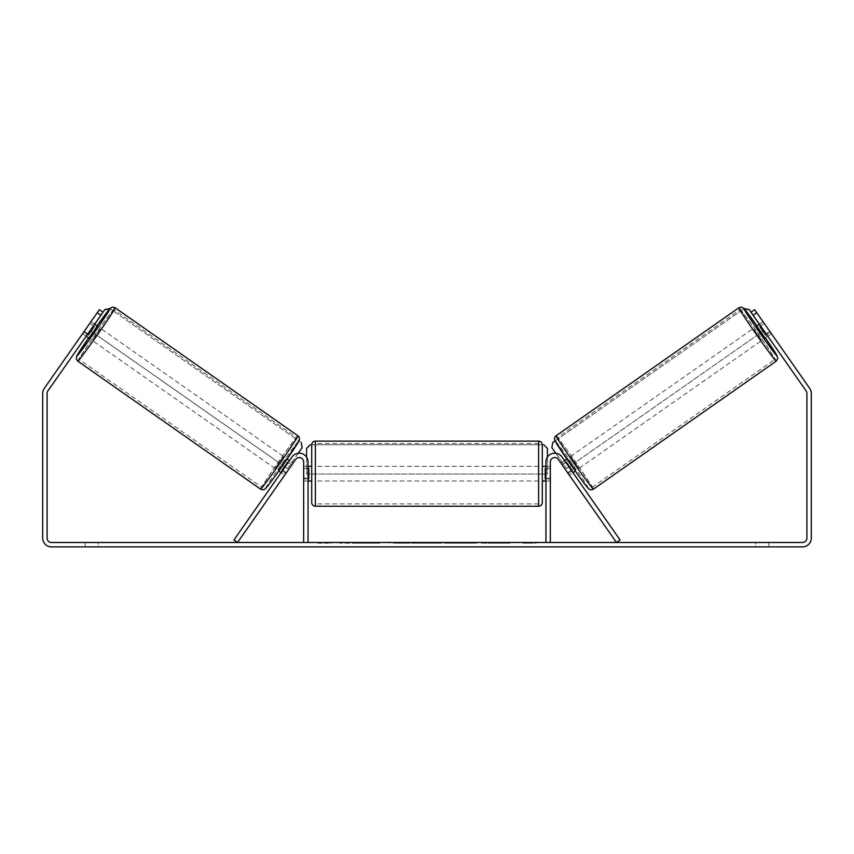 <?xml version="1.0" encoding="UTF-8"?>
<svg xmlns="http://www.w3.org/2000/svg" width="854" height="854" viewBox="0 0 854 854"><rect width="100%" height="100%" fill="white"/><g stroke="black" fill="none" stroke-linecap="round" stroke-linejoin="round"><path stroke-width="0.64" stroke-dasharray="4.27 3.2" d="M284.66 475.176L286.336 472.774L282.738 470.255L292.068 456.933L281.062 472.657L282.738 470.255L286.336 472.774L295.665 459.452A4.387 4.387 0 0 1 303.661 461.971L303.661 542.493L308.048 542.493L308.048 461.971A8.786 8.786 0 0 0 292.068 456.933A8.786 8.786 0 0 1 308.048 461.971A8.786 8.786 0 0 0 292.068 456.933L233.921 539.974L237.519 542.493L295.665 459.452L284.66 475.176L281.062 472.657L284.66 475.176L285.738 473.372L281.542 470.437L287.531 461.875L291.726 464.811L285.738 473.372M308.048 478.069L308.048 481.005L308.048 478.069L303.661 478.069L303.661 461.971A4.387 4.387 0 0 0 295.665 459.452A4.387 4.387 0 0 1 303.661 461.971L303.661 481.005L303.661 478.069L308.048 478.069M567.664 472.774L569.34 475.176L572.938 472.657L571.262 470.255L572.938 472.657L569.34 475.176L567.664 472.774L571.262 470.255L561.932 456.933L571.262 470.255L567.664 472.774L558.335 459.452A4.387 4.387 0 0 0 550.339 461.971L550.339 542.493L545.952 542.493L545.952 461.971A8.786 8.786 0 0 1 561.932 456.933A8.786 8.786 0 0 0 545.952 461.971A8.786 8.786 0 0 1 561.932 456.933L620.079 539.974L616.481 542.493L567.664 472.774M545.952 478.069L545.952 481.005L545.952 478.069L550.339 478.069L550.339 481.005L550.339 461.971A4.387 4.387 0 0 1 558.335 459.452A4.387 4.387 0 0 0 550.339 461.971L550.339 478.069L545.952 478.069M756.334 326.367L764.736 338.365L771.322 333.743L763.583 322.492M759.419 324.21L762.932 321.755M770.244 331.939L766.049 334.885L760.06 326.313L764.255 323.378M770.852 332.879L771.322 333.743M766.614 334.49L769.998 332.121M763.999 323.549L760.615 325.918M575.938 470.554L567.536 458.566L575.938 470.554L575.254 471.034M564.547 460.658L560.95 463.178L569.34 475.176M566.853 459.046L567.536 458.566M568.262 473.372L572.458 470.437L566.469 461.875L562.274 464.811M562.145 464.896L565.743 462.377M571.742 470.938L568.145 473.458M760.06 326.313L766.049 334.885M566.469 461.875L572.458 470.437M572.212 470.607L566.213 462.046M578.927 468.462L570.536 456.463L578.927 468.462L761.736 340.458L753.335 328.47L761.736 340.458M570.536 456.463L753.335 328.47M740.108 309.575A30.381 0.897 -125 0 1 758.277 333.946A30.381 0.897 -125 0 1 774.962 359.353A30.381 0.897 -125 0 1 756.793 334.981A30.381 0.897 -125 0 1 740.108 309.575L557.31 437.579A30.381 0.897 -125 0 1 575.468 461.95A30.381 0.897 -125 0 1 592.153 487.346A30.381 0.897 -125 0 1 573.995 462.985A30.381 0.897 -125 0 1 557.31 437.579M592.153 487.346L774.962 359.353M364.487 543.219L339.796 543.219L364.487 543.219M364.487 542.493L339.796 542.493L364.487 542.493M51.486 542.493L802.514 542.493A4.387 4.387 0 0 0 806.913 538.095L806.913 393.416A4.387 4.387 0 0 0 806.112 390.897L751.018 312.222L754.616 309.703L809.709 388.378A8.786 8.786 0 0 1 811.3 393.416L811.3 538.095A8.786 8.786 0 0 1 802.514 546.88L51.486 546.88A8.786 8.786 0 0 1 42.7 538.095L42.7 393.416A8.786 8.786 0 0 1 44.291 388.378L99.384 309.703L102.982 312.222L47.888 390.897A4.387 4.387 0 0 0 47.087 393.416L47.087 538.095A4.387 4.387 0 0 0 51.486 542.493M498.373 542.493L509.838 542.493L498.373 542.493L498.373 543.219L509.464 543.219L509.464 542.493M509.464 543.219L481.645 543.219L481.645 542.493L489.758 542.493L481.645 542.493L481.645 543.219L489.758 543.219L489.758 542.493L489.758 543.219L492.726 543.219L492.726 542.493M438.348 542.493L416.56 542.493L449.108 542.493L438.348 542.493L438.348 543.219L427 543.219L427 542.493M98.327 542.493L85.154 542.493L98.327 542.493L98.327 546.88L85.154 546.88L98.327 546.88L98.327 542.493M755.673 542.493L768.846 542.493L755.673 542.493L755.673 546.88L768.846 546.88L755.673 546.88L755.673 542.493M536.066 542.493L522.894 542.493L536.066 542.493L536.066 543.219L529.48 543.219L529.48 542.493M322.321 542.493L331.106 542.493L322.321 542.493L322.321 543.219L322.321 542.493M418.044 542.493L393.32 542.493L418.044 542.493L418.044 543.219L401.433 543.219L401.433 542.493L409.92 542.493L393.32 543.219L393.32 542.493L393.32 543.219L418.044 543.219L418.044 542.493M476.927 542.493L448.862 542.493L476.927 542.493L476.927 543.219L448.862 543.219L448.862 542.493L448.862 543.219L476.713 543.219L476.713 542.493M768.846 542.493L768.846 546.88L768.846 542.493M769.732 331.288L771.418 333.679L769.732 331.288L766.134 333.807L767.821 336.198L751.018 312.222L754.616 309.703L751.018 312.222L766.134 333.807L769.732 331.288M102.982 312.222L86.179 336.198L102.982 312.222L99.384 309.703L82.582 333.679L99.384 309.703L102.982 312.222L94.666 324.274M83.148 332.879L82.678 333.743L86.179 336.198L82.582 333.679M87.866 333.807L84.268 331.288L87.866 333.807M85.154 542.493L85.154 546.88L85.154 542.493M379.614 543.219L352.617 543.219L379.614 543.219L379.614 542.493L352.617 542.493L379.614 542.493M378.653 543.219L378.653 542.493L378.653 543.219M376.048 543.219L376.048 542.493M352.617 543.219L352.617 542.493L352.617 543.219M360.751 543.219L360.751 542.493L370.476 542.493L360.751 542.493L360.751 543.219L360.751 542.493L360.751 543.219L370.476 543.219L370.476 542.493L370.476 543.219L360.751 543.219M364.316 543.219L364.316 542.493M370.22 543.219L370.22 542.493M372.611 543.219L372.611 542.493M529.48 543.219L522.894 543.219L522.894 542.493M522.894 543.219L527.281 543.219L527.281 542.493L527.281 543.219L531.679 543.219L531.679 542.493L531.679 543.219L536.066 543.219M317.934 542.493L317.934 543.219L326.719 543.219L326.719 542.493L326.719 543.219L331.106 543.219L331.106 542.493M317.934 543.219L324.52 543.219L324.52 542.493M324.52 543.219L331.106 543.219M427 543.219L424.94 543.219L424.94 542.493M424.94 543.219L416.56 543.219L416.56 542.493M416.56 543.219L428.954 543.219L428.954 542.493M428.954 543.219L436.725 543.219L436.725 542.493M436.725 543.219L449.108 543.219L449.108 542.493M449.108 543.219L440.461 543.219L440.461 542.493M440.461 543.219L438.348 543.219M429.487 543.219L436.02 543.219L429.487 543.219L429.487 542.493L436.02 542.493L429.487 542.493M436.02 543.219L436.02 542.493M432.775 543.219L432.775 542.493M409.92 543.219L401.433 543.219L409.92 543.219L409.92 542.493L409.92 543.219M401.433 543.219L401.433 542.493L401.433 543.219M492.726 543.219L509.838 543.219L509.838 542.493M509.838 543.219L498.373 543.219M500.092 543.219L500.092 542.493M489.758 543.219L489.758 542.493L489.758 543.219M499.846 543.219L499.846 542.493M476.713 543.219L470.607 543.219L470.607 542.493M470.607 543.219L457.221 543.219L457.221 542.493L457.221 543.219L470.821 543.219L470.821 542.493M470.821 543.219L476.927 543.219M311.71 444.763L311.71 502.6M542.29 502.6L542.29 444.763M542.29 473.682L542.29 466.359L542.29 473.682M545.952 478.913L550.339 478.913L550.339 466.359L550.339 481.005L550.339 478.913L545.215 478.913L545.215 468.451L545.215 478.913L545.215 468.451L550.339 468.451L545.952 468.451M311.71 473.682L311.71 466.359L311.71 473.682M308.048 478.913L303.661 478.913L308.785 478.913L308.785 468.451L308.785 478.913L308.785 468.451L303.661 468.451L303.661 466.359L303.661 468.451L308.048 468.451M303.661 478.913L303.661 468.451L303.661 478.913M538.628 441.112L538.628 506.251M315.372 506.251L315.372 441.112M547.414 457.114L547.414 474.045L306.586 474.045L306.586 448.425L310.248 444.763L543.752 444.763L547.414 448.425L547.414 474.045L306.586 474.045L306.586 457.114M310.248 444.763L543.752 444.763M555.047 440.952L744.037 308.614L552.837 442.5L551.94 447.592L566.64 468.579L763.743 330.573L759.334 324.274M566.64 468.579L763.743 330.573M763.828 330.509L751.018 312.222M555.773 453.25L566.554 468.643M97.666 326.367L89.264 338.365M94.58 324.21L91.068 321.755L90.417 322.492M87.386 334.49L84.002 332.121L91.068 321.755M90.001 323.549L93.385 325.918M82.678 333.743L84.002 332.121M83.756 331.939L87.951 334.885L93.94 326.313L89.745 323.378M278.062 470.554L286.464 458.566L278.062 470.554L278.746 471.034M291.726 464.811L293.05 463.178L289.453 460.658M287.147 459.046L286.464 458.566M282.258 470.938L285.855 473.458M291.854 464.896L288.257 462.377M93.94 326.313L87.951 334.885M287.531 461.875L281.542 470.437M281.788 470.607L287.787 462.046M283.464 456.463L275.073 468.462L283.464 456.463L100.665 328.47L92.264 340.458L100.665 328.47M275.073 468.462L92.264 340.458M113.892 309.575A30.381 0.897 -55 0 0 95.723 333.946A30.381 0.897 -55 0 0 79.038 359.353A30.381 0.897 -55 0 0 97.207 334.981A30.381 0.897 -55 0 0 113.892 309.575L296.69 437.579A30.381 0.897 -55 0 0 278.532 461.95A30.381 0.897 -55 0 0 261.847 487.346L79.038 359.353M261.847 487.346A30.381 0.897 -55 0 0 280.005 462.985A30.381 0.897 -55 0 0 296.69 437.579M301.163 442.5L109.963 308.614L301.163 442.5L302.06 447.592L287.446 468.643L90.257 330.573M287.36 468.579L90.172 330.509M298.227 453.25L287.446 468.643M776.222 361.146A32.569 0.971 55 0 0 758.331 333.914A32.569 0.971 55 0 0 738.849 307.782M757.018 325.897A28.919 0.854 -125 0 1 765.408 337.885L757.018 325.897M556.05 435.786A32.569 0.971 -125 0 1 575.521 461.907A32.569 0.971 -125 0 1 593.413 489.15M588.321 488.242A28.919 0.854 55 0 0 572.436 464.074A28.919 0.854 55 0 0 555.153 440.877M366.494 543.219L366.494 542.493M405.447 543.219L405.447 542.493M405.863 543.219L405.863 542.493M405.244 543.219L405.244 542.493M405.276 543.219L405.276 542.493M463.957 543.219L463.957 542.493M464.298 543.219L464.298 542.493M464.213 543.219L464.213 542.493L464.213 543.219M366.12 543.219L366.12 542.493L366.078 543.219M96.982 325.897A28.919 0.854 -55 0 0 88.592 337.885L96.982 325.897M297.95 435.786A32.569 0.971 -55 0 0 278.479 461.907A32.569 0.971 -55 0 0 260.587 489.15M77.778 361.146A32.569 0.971 125 0 1 95.669 333.914A32.569 0.971 125 0 1 115.151 307.782M265.679 488.242A28.919 0.854 125 0 1 281.564 464.074A28.919 0.854 125 0 1 298.847 440.877M308.048 481.005L303.661 481.005L308.048 481.005M550.339 481.005L545.952 481.005L550.339 481.005M339.796 543.219L339.796 542.493M767.821 336.198L771.418 333.679M389.168 543.219L389.168 542.493M545.952 466.359L550.339 466.359M308.048 466.359L303.661 466.359M538.628 466.359L315.372 466.359M538.628 481.005L315.372 481.005M538.628 503.913L315.372 503.913M538.628 443.45L315.372 443.45"/><path stroke-width="1.28" d="M233.921 539.974L292.068 456.933A8.786 8.786 0 0 1 308.048 461.971L308.048 542.493L303.661 542.493L303.661 461.971A4.387 4.387 0 0 0 295.665 459.452L237.519 542.493L233.921 539.974M620.079 539.974L561.932 456.933A8.786 8.786 0 0 0 545.952 461.971L545.952 542.493L550.339 542.493L550.339 461.971A4.387 4.387 0 0 1 558.335 459.452L616.481 542.493L620.079 539.974M776.222 361.146L593.413 489.15A32.569 0.971 -125 0 1 573.941 463.017A32.569 0.971 -125 0 1 556.05 435.786L738.849 307.782A32.569 0.971 55 0 0 756.74 335.014A32.569 0.971 55 0 0 776.222 361.146L777.78 358.499L776.873 355.328L765.408 337.885A28.919 0.854 -125 0 1 777.119 356.054A28.919 0.854 -125 0 1 759.836 332.857A28.919 0.854 -125 0 1 743.951 308.678A28.919 0.854 -125 0 1 757.018 325.897L743.791 308.347L741.155 307.12L738.849 307.782M764.736 338.365L756.334 326.367L759.419 324.21M763.583 322.492L770.852 332.879M760.615 325.918L759.804 326.495L765.803 335.056L766.614 334.49M564.547 460.658L566.853 459.046M572.938 472.657L575.254 471.034M568.145 473.458L560.95 463.178M565.743 462.377L566.213 462.046L572.212 470.607L571.742 470.938M569.34 475.176L568.017 473.543M765.803 335.056L759.804 326.495M100.879 315.211L97.281 312.692L99.384 309.703L102.982 312.222L47.888 390.897A4.387 4.387 0 0 0 47.087 393.416L47.087 538.095A4.387 4.387 0 0 0 51.486 542.493L802.514 542.493A4.387 4.387 0 0 0 806.913 538.095L806.913 393.416A4.387 4.387 0 0 0 806.112 390.897L751.018 312.222L754.616 309.703L756.719 312.692L753.121 315.211M97.281 312.692L44.291 388.378A8.786 8.786 0 0 0 42.7 393.416L42.7 538.095A8.786 8.786 0 0 0 51.486 546.88L802.514 546.88A8.786 8.786 0 0 0 811.3 538.095L811.3 393.416A8.786 8.786 0 0 0 809.709 388.378L756.719 312.692M311.71 473.682L311.71 444.763C311.923 442.543 313.151 441.326 315.372 441.112L315.372 506.251C313.151 506.038 311.923 504.821 311.71 502.6L311.71 473.682M538.628 441.112C540.849 441.326 542.077 442.543 542.29 444.763L542.29 502.6C542.077 504.821 540.849 506.038 538.628 506.251L538.628 441.112L315.372 441.112M545.952 478.913L545.215 478.913L545.215 468.451L545.952 468.451M308.048 468.451L308.785 468.451L308.785 478.913L308.048 478.913M306.586 457.114L306.586 448.425L310.248 444.763M543.752 444.763L547.414 448.425L547.414 457.114M759.334 324.274L749.129 309.522L744.069 308.625M751.018 312.222L749.129 309.522M555.047 440.952L552.751 442.553L551.855 447.656L555.773 453.25M744.154 308.721L749.043 309.586M297.95 435.786L115.151 307.782A32.569 0.971 125 0 1 97.26 335.014A32.569 0.971 125 0 1 77.778 361.146L260.587 489.15A32.569 0.971 -55 0 0 280.059 463.017A32.569 0.971 -55 0 0 297.95 435.786C299.476 437.024 299.861 438.636 299.113 440.611L282.898 465.152C275.159 476.233 266.053 488.648 265.05 488.99C263.886 489.961 262.402 490.015 260.587 489.15M86.179 336.198L89.264 338.365L93.641 332.494L97.666 326.367L94.58 324.21M93.385 325.918L94.196 326.495L88.197 335.056L87.386 334.49M90.417 322.492L83.148 332.879M284.66 475.176L293.05 463.178M289.453 460.658L287.147 459.046M281.062 472.657L278.746 471.034M288.257 462.377L287.787 462.046L281.788 470.607L282.258 470.938M88.197 335.056L94.196 326.495M102.982 312.222L104.871 309.522L109.931 308.625M94.666 324.274L104.871 309.522M301.248 442.553L302.145 447.656L298.227 453.25M109.846 308.721L104.957 309.586M555.153 440.877A28.919 0.854 55 0 0 571.038 465.056A28.919 0.854 55 0 0 588.321 488.242M77.778 361.146L76.369 359.203L76.625 356.31L88.592 337.885A28.919 0.854 -55 0 0 76.881 356.054A28.919 0.854 -55 0 0 94.164 332.857A28.919 0.854 -55 0 0 110.049 308.678A28.919 0.854 -55 0 0 96.982 325.897L110.678 307.931L112.845 307.12L115.151 307.782M298.847 440.877A28.919 0.854 125 0 1 282.962 465.056A28.919 0.854 125 0 1 265.679 488.242M593.413 489.15C591.598 490.015 590.114 489.961 588.95 488.99C587.947 488.648 578.841 476.233 571.102 465.152L554.886 440.611C554.139 438.636 554.524 437.024 556.05 435.786M542.29 466.359L545.952 466.359M545.952 481.005L542.29 481.005M538.628 506.251L315.372 506.251M311.71 466.359L308.048 466.359M311.71 481.005L308.048 481.005"/></g></svg>

